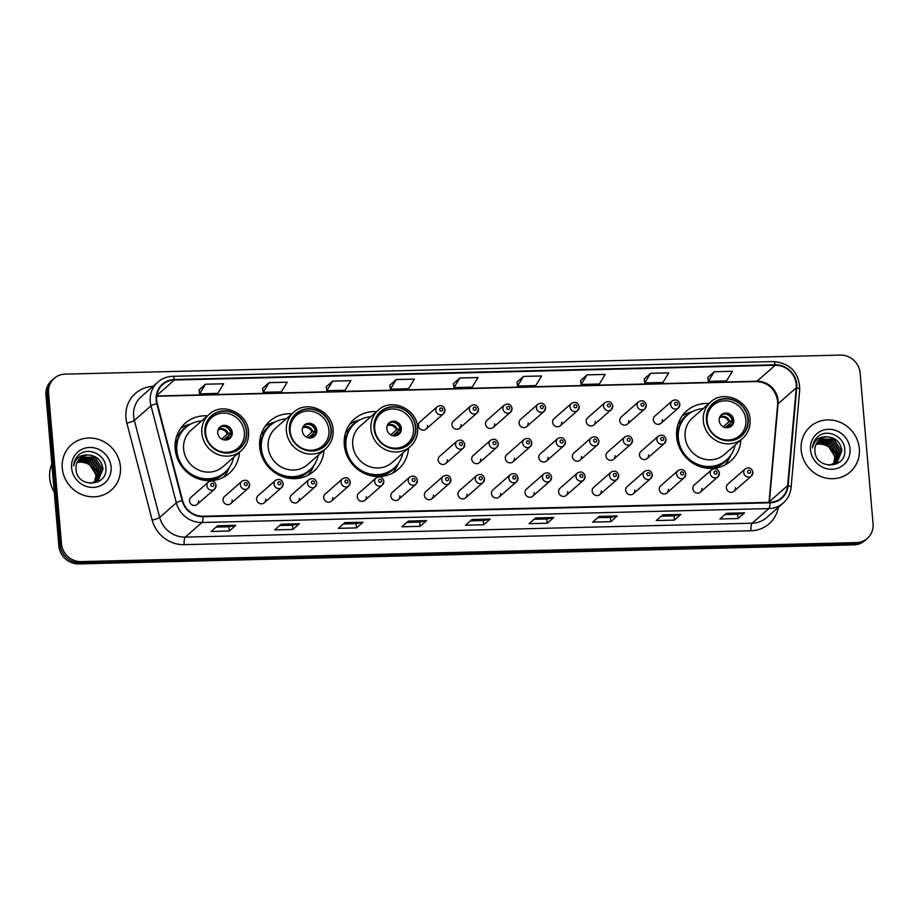 <?xml version="1.0" encoding="UTF-8"?>
<svg xmlns="http://www.w3.org/2000/svg" width="919" height="919" viewBox="0 0 919 919"><rect width="100%" height="100%" fill="white"/><g stroke="black" fill="none" stroke-linecap="round" stroke-linejoin="round"><path stroke-width="1.38" d="M708.951 403.533A33.348 31.326 48.7 0 0 686.757 410.873A33.348 31.326 48.7 0 0 676.648 436.732A33.348 31.326 48.7 0 0 697.211 465.496A33.348 31.326 48.7 0 0 730.743 461.016A33.348 31.326 48.7 0 0 740.909 439.96M376.572 411.689A33.348 31.326 48.7 0 0 354.366 419.03A33.348 31.326 48.7 0 0 344.269 444.888A33.348 31.326 48.7 0 0 364.82 473.641A33.348 31.326 48.7 0 0 398.364 469.172A33.348 31.326 48.7 0 0 408.53 448.116M292.012 413.768A33.348 31.326 48.7 0 0 269.818 421.109A33.348 31.326 48.7 0 0 259.721 446.967A33.348 31.326 48.7 0 0 280.272 475.72A33.348 31.326 48.7 0 0 313.816 471.24A33.348 31.326 48.7 0 0 323.97 450.195M207.464 415.847A33.348 31.326 48.7 0 0 185.27 423.177A33.348 31.326 48.7 0 0 175.173 449.035A33.348 31.326 48.7 0 0 195.724 477.8A33.348 31.326 48.7 0 0 229.268 473.319A33.348 31.326 48.7 0 0 239.422 452.263M249.543 484.692A4.721 4.434 -131.3 0 1 243.374 488.988A4.721 4.434 -131.3 0 1 241.892 481.257L224.5 496.513A4.721 4.434 48.7 0 0 225.982 504.244A4.721 4.434 48.7 0 0 232.151 499.959M283.098 483.865A4.721 4.434 -131.3 0 1 276.929 488.161A4.721 4.434 -131.3 0 1 275.447 480.43L258.055 495.697A4.721 4.434 48.7 0 0 259.526 503.428A4.721 4.434 48.7 0 0 265.706 499.132M316.653 483.049A4.721 4.434 -131.3 0 1 310.473 487.334A4.721 4.434 -131.3 0 1 309.002 479.615L291.61 494.87A4.721 4.434 48.7 0 0 293.081 502.601A4.721 4.434 48.7 0 0 299.261 498.305M350.208 482.222A4.721 4.434 -131.3 0 1 344.028 486.519A4.721 4.434 -131.3 0 1 342.546 478.788L325.154 494.043A4.721 4.434 48.7 0 0 326.636 501.774A4.721 4.434 48.7 0 0 332.816 497.489M383.763 481.395A4.721 4.434 -131.3 0 1 377.583 485.691A4.721 4.434 -131.3 0 1 376.101 477.96L358.709 493.227A4.721 4.434 48.7 0 0 360.191 500.958A4.721 4.434 48.7 0 0 366.371 496.662M417.318 480.58A4.721 4.434 -131.3 0 1 411.138 484.864A4.721 4.434 -131.3 0 1 409.656 477.145L392.264 492.4A4.721 4.434 48.7 0 0 393.746 500.131A4.721 4.434 48.7 0 0 399.914 495.835M450.861 479.752A4.721 4.434 -131.3 0 1 444.693 484.049A4.721 4.434 -131.3 0 1 443.211 476.318L425.819 491.573A4.721 4.434 48.7 0 0 427.301 499.304A4.721 4.434 48.7 0 0 433.469 495.019M484.416 478.925A4.721 4.434 -131.3 0 1 478.248 483.222A4.721 4.434 -131.3 0 1 476.766 475.491L459.374 490.757A4.721 4.434 48.7 0 0 460.856 498.489A4.721 4.434 48.7 0 0 467.024 494.192M517.971 478.11A4.721 4.434 -131.3 0 1 511.791 482.395A4.721 4.434 -131.3 0 1 510.321 474.675L492.929 489.93A4.721 4.434 48.7 0 0 494.399 497.661A4.721 4.434 48.7 0 0 500.579 493.365M551.526 477.283A4.721 4.434 -131.3 0 1 545.346 481.579A4.721 4.434 -131.3 0 1 543.876 473.848L526.472 489.103A4.721 4.434 48.7 0 0 527.954 496.834A4.721 4.434 48.7 0 0 534.134 492.55M585.081 476.456A4.721 4.434 -131.3 0 1 578.901 480.752A4.721 4.434 -131.3 0 1 577.419 473.021L560.027 488.288A4.721 4.434 48.7 0 0 561.509 496.019A4.721 4.434 48.7 0 0 567.689 491.722M618.636 475.64A4.721 4.434 -131.3 0 1 612.456 479.925A4.721 4.434 -131.3 0 1 610.974 472.205L593.582 487.461A4.721 4.434 48.7 0 0 595.064 495.192A4.721 4.434 48.7 0 0 601.244 490.895M652.18 474.813A4.721 4.434 -131.3 0 1 646.011 479.109A4.721 4.434 -131.3 0 1 644.529 471.378L627.137 486.633A4.721 4.434 48.7 0 0 628.619 494.365A4.721 4.434 48.7 0 0 634.788 490.08M685.735 473.986A4.721 4.434 -131.3 0 1 679.566 478.282A4.721 4.434 -131.3 0 1 678.084 470.551L660.692 485.818A4.721 4.434 48.7 0 0 662.174 493.549A4.721 4.434 48.7 0 0 668.343 489.253M719.29 473.17A4.721 4.434 -131.3 0 1 713.121 477.455A4.721 4.434 -131.3 0 1 711.639 469.735L694.247 484.991A4.721 4.434 48.7 0 0 695.717 492.722A4.721 4.434 48.7 0 0 701.898 488.426M752.845 472.343A4.721 4.434 -131.3 0 1 746.665 476.639A4.721 4.434 -131.3 0 1 745.194 468.908L727.802 484.164A4.721 4.434 48.7 0 0 729.272 491.895A4.721 4.434 48.7 0 0 735.453 487.61M215.988 485.519A4.721 4.434 -131.3 0 1 209.819 489.804A4.721 4.434 -131.3 0 1 208.337 482.084L190.945 497.34A4.721 4.434 48.7 0 0 192.427 505.071A4.721 4.434 48.7 0 0 198.596 500.775M464.658 444.543A4.721 4.434 -131.3 0 1 458.478 448.828A4.721 4.434 -131.3 0 1 457.007 441.097L439.615 456.364A4.721 4.434 48.7 0 0 441.086 464.095A4.721 4.434 48.7 0 0 447.266 459.799M498.213 443.716A4.721 4.434 -131.3 0 1 492.033 448.012A4.721 4.434 -131.3 0 1 490.562 440.281L473.159 455.537A4.721 4.434 48.7 0 0 474.641 463.268A4.721 4.434 48.7 0 0 480.821 458.972M531.768 442.889A4.721 4.434 -131.3 0 1 525.588 447.185A4.721 4.434 -131.3 0 1 524.106 439.454L506.714 454.721A4.721 4.434 48.7 0 0 508.196 462.441A4.721 4.434 48.7 0 0 514.376 458.156M565.323 442.073A4.721 4.434 -131.3 0 1 559.143 446.358A4.721 4.434 -131.3 0 1 557.661 438.627L540.269 453.894A4.721 4.434 48.7 0 0 541.75 461.625A4.721 4.434 48.7 0 0 547.931 457.329M598.866 441.246A4.721 4.434 -131.3 0 1 592.698 445.543A4.721 4.434 -131.3 0 1 591.216 437.812L573.824 453.067A4.721 4.434 48.7 0 0 575.305 460.798A4.721 4.434 48.7 0 0 581.474 456.502M632.421 440.419A4.721 4.434 -131.3 0 1 626.253 444.716A4.721 4.434 -131.3 0 1 624.771 436.984L607.379 452.251A4.721 4.434 48.7 0 0 608.86 459.971A4.721 4.434 48.7 0 0 615.029 455.686M665.976 439.604A4.721 4.434 -131.3 0 1 659.808 443.888A4.721 4.434 -131.3 0 1 658.326 436.157L640.934 451.424A4.721 4.434 48.7 0 0 642.404 459.155A4.721 4.434 48.7 0 0 648.584 454.859M444.899 410.15A4.721 4.434 -131.3 0 1 438.719 414.435A4.721 4.434 -131.3 0 1 437.249 406.715L419.845 421.97A4.721 4.434 48.7 0 0 421.327 429.701A4.721 4.434 48.7 0 0 427.507 425.405M478.454 409.323A4.721 4.434 -131.3 0 1 472.274 413.619A4.721 4.434 -131.3 0 1 470.792 405.888L453.4 421.155A4.721 4.434 48.7 0 0 454.882 428.874A4.721 4.434 48.7 0 0 461.062 424.589M512.009 408.495A4.721 4.434 -131.3 0 1 505.829 412.792A4.721 4.434 -131.3 0 1 504.347 405.061L486.955 420.328A4.721 4.434 48.7 0 0 488.437 428.059A4.721 4.434 48.7 0 0 494.617 423.762M545.553 407.68A4.721 4.434 -131.3 0 1 539.384 411.965A4.721 4.434 -131.3 0 1 537.902 404.245L520.51 419.501A4.721 4.434 48.7 0 0 521.992 427.232A4.721 4.434 48.7 0 0 528.161 422.935M579.108 406.853A4.721 4.434 -131.3 0 1 572.939 411.149A4.721 4.434 -131.3 0 1 571.457 403.418L554.065 418.685A4.721 4.434 48.7 0 0 555.547 426.405A4.721 4.434 48.7 0 0 561.716 422.12M612.663 406.026A4.721 4.434 -131.3 0 1 606.494 410.322A4.721 4.434 -131.3 0 1 605.012 402.591L587.62 417.858A4.721 4.434 48.7 0 0 589.09 425.589A4.721 4.434 48.7 0 0 595.271 421.293M646.218 405.21A4.721 4.434 -131.3 0 1 640.038 409.495A4.721 4.434 -131.3 0 1 638.567 401.775L621.175 417.031A4.721 4.434 48.7 0 0 622.645 424.762A4.721 4.434 48.7 0 0 628.826 420.465M679.773 404.383A4.721 4.434 -131.3 0 1 673.593 408.679A4.721 4.434 -131.3 0 1 672.111 400.948L654.719 416.215A4.721 4.434 48.7 0 0 656.2 423.935A4.721 4.434 48.7 0 0 662.381 419.65M54.267 378.318L51.671 380.592A18.874 17.725 48.7 0 0 45.95 395.227L58.873 545.966A18.874 17.725 48.7 0 0 78.62 563.898L853.854 544.875A18.874 17.725 48.7 0 0 864.733 540.682L866.031 539.545A18.874 17.725 48.7 0 1 855.152 543.738A18.874 17.725 48.7 0 0 866.031 539.545L867.329 538.408A18.874 17.725 48.7 0 0 873.05 523.773L860.127 373.034A18.874 17.725 48.7 0 0 840.38 355.102L65.146 374.125A18.874 17.725 48.7 0 0 54.267 378.318A18.874 17.725 48.7 0 0 48.546 392.953L61.47 543.68A18.874 17.725 48.7 0 0 81.217 561.612L856.451 542.601A18.874 17.725 48.7 0 0 867.329 538.408M61.47 543.68L60.172 544.818A18.874 17.725 48.7 0 0 79.919 562.761L855.152 543.738L79.919 562.761A18.874 17.725 48.7 0 1 60.172 544.818L47.248 394.09L60.172 544.818L58.873 545.966M52.969 379.455A18.874 17.725 48.7 0 0 47.248 394.09A18.874 17.725 48.7 0 1 52.969 379.455M62.285 468.139A30.201 28.363 48.7 0 0 80.895 494.181A30.201 28.363 48.7 0 0 111.268 490.126A30.201 28.363 48.7 0 0 120.423 466.714A30.201 28.363 48.7 0 0 101.802 440.661A30.201 28.363 48.7 0 0 71.429 444.716A30.201 28.363 48.7 0 0 62.285 468.139A30.201 28.363 48.7 0 0 80.895 494.181A30.201 28.363 48.7 0 0 111.268 490.126A30.201 28.363 48.7 0 0 120.423 466.714A30.201 28.363 48.7 0 0 101.802 440.661A30.201 28.363 48.7 0 0 71.429 444.716A30.201 28.363 48.7 0 0 62.285 468.139M801.173 450.011A30.201 28.363 48.7 0 0 819.794 476.053A30.201 28.363 48.7 0 0 850.167 471.998A30.201 28.363 48.7 0 0 859.322 448.575A30.201 28.363 48.7 0 0 840.701 422.533A30.201 28.363 48.7 0 0 810.328 426.588A30.201 28.363 48.7 0 0 801.173 450.011A30.201 28.363 48.7 0 0 819.794 476.053A30.201 28.363 48.7 0 0 850.167 471.998A30.201 28.363 48.7 0 0 859.322 448.575A30.201 28.363 48.7 0 0 840.701 422.533A30.201 28.363 48.7 0 0 810.328 426.588A30.201 28.363 48.7 0 0 801.173 450.011M156.667 400.087A20.138 18.908 -131.3 0 1 162.766 384.475A20.138 18.908 -131.3 0 1 174.369 380.007L775.176 365.268A20.138 18.908 -131.3 0 1 796.245 387.807L787.606 485.657A20.138 18.908 -131.3 0 1 781.518 497.857A20.138 18.908 -131.3 0 1 769.915 502.325L203.065 516.225A20.138 18.908 -131.3 0 1 182.594 500.499L157.252 403.487A20.138 18.908 -131.3 0 1 156.667 400.087M156.184 400.098A20.643 19.379 48.7 0 0 156.781 403.59L182.123 500.591A20.643 19.379 48.7 0 0 203.11 516.719L769.961 502.808A20.643 19.379 48.7 0 0 788.1 485.726L796.727 387.887A20.643 19.379 48.7 0 0 775.142 364.774L174.323 379.524A20.643 19.379 48.7 0 0 156.184 400.098M714.224 371.736L708.342 381.374L726.515 380.925L732.397 371.299L714.224 371.736L707.802 377.445M650.641 373.298L644.747 382.924L662.921 382.488L668.802 372.85L650.641 373.298L644.208 379.007M587.046 374.86L581.153 384.487L599.326 384.039L605.207 374.412L587.046 374.86L580.613 380.569M523.451 376.422L517.558 386.049L535.731 385.601L541.613 375.974L523.451 376.422L517.018 382.12M205.477 384.222L199.595 393.849L217.757 393.401L223.65 383.774L205.477 384.222L199.044 389.932M269.072 382.66L263.19 392.287L281.352 391.85L287.245 382.212L269.072 382.66L262.639 388.369M332.667 381.098L326.785 390.736L344.947 390.288L350.84 380.661L332.667 381.098L326.234 386.807M396.261 379.547L390.368 389.174L408.541 388.726L414.435 379.099L396.261 379.547L389.828 385.245M459.856 377.985L453.963 387.611L472.136 387.163L478.029 377.537L459.856 377.985L453.423 383.683M617.35 515.961L610.848 521.659L592.675 522.107L599.177 516.398L617.35 515.961A5.032 1.367 -91.4 0 1 617.109 516.076L599.039 516.524M680.945 514.399L674.443 520.097L656.269 520.545L662.771 514.835L680.945 514.399A5.032 1.367 -91.4 0 1 680.703 514.514L662.633 514.962M744.528 512.836L738.026 518.546L719.864 518.982L726.366 513.284L744.528 512.836A5.032 1.367 -91.4 0 1 744.298 512.963L726.228 513.399M426.565 520.636L420.063 526.346L401.89 526.782L408.392 521.084L426.565 520.636A5.032 1.367 -91.4 0 1 426.336 520.763L408.254 521.199M362.971 522.199L356.469 527.897L338.295 528.345L344.797 522.647L362.971 522.199A5.032 1.367 -91.4 0 1 362.741 522.325L344.659 522.762M299.376 523.761L292.874 529.459L274.701 529.907L281.203 524.198L299.376 523.761A5.032 1.367 -91.4 0 1 299.146 523.876L281.065 524.324M235.781 525.312L229.279 531.021L211.117 531.469L217.619 525.76L235.781 525.312A5.032 1.367 -91.4 0 1 235.551 525.438L217.47 525.886M553.755 517.512L547.253 523.221L529.08 523.669L535.582 517.96L553.755 517.512A5.032 1.367 -91.4 0 1 553.525 517.638L535.444 518.086M490.16 519.074L483.658 524.783L465.485 525.231L471.987 519.522L490.16 519.074A5.032 1.367 -91.4 0 1 489.93 519.201L471.849 519.649M483.658 524.783L483.291 520.533M470.482 520.843L483.325 520.533L489.93 519.201M547.253 523.221L546.885 518.971M534.077 519.281L546.92 518.971L553.525 517.638M229.279 531.021L228.911 526.771M216.103 527.081L228.957 526.771L235.551 525.438M292.874 529.459L292.506 525.208L299.146 523.876M356.469 527.897L356.101 523.646L362.741 522.325M420.063 526.346L419.696 522.095M406.887 522.406L419.73 522.084L426.336 520.763M738.026 518.546L737.67 514.284M724.861 514.606L737.704 514.284L744.298 512.963M674.443 520.097L674.075 515.846L680.703 514.514M610.848 521.659L610.48 517.408L617.109 516.076M453.963 387.611L453.412 383.625M390.368 389.174L389.828 385.187M326.785 390.736L326.234 386.75M263.19 392.287L262.639 388.312M199.595 393.849L199.044 389.874M517.558 386.049L517.006 382.074M581.153 384.487L580.601 380.512M644.747 382.924L644.196 378.95M708.342 381.374L707.791 377.387M356.135 523.646L343.292 523.968M292.541 525.208L279.698 525.53M610.515 517.408L597.672 517.719M674.109 515.846L661.266 516.168M51.855 464.038A31.464 29.546 48.7 0 0 49.695 478.156A31.464 29.546 48.7 0 0 54.255 492.102M77.633 461.533L88.902 462.51L96.506 474.572L94.737 482.406M77.495 461.786L88.5 462.866L96.104 474.928L94.473 482.521M78.23 460.557L90.533 461.085L98.138 473.147L95.76 481.935M78.069 460.787L90.119 461.441L97.724 473.503L95.507 482.061M78.896 459.661L92.153 459.661L99.757 471.723L96.725 481.395M78.724 459.868L91.751 460.017L99.355 472.079L96.484 481.545M79.631 458.834L93.784 458.236L101.389 470.298L97.621 480.786M97.437 480.982L96.84 481.533M79.448 459.029L93.37 458.592L100.975 470.654L97.403 480.947M97.219 481.142L96.438 481.889M88.534 454.997A14.222 13.36 48.7 0 0 80.344 458.156A14.222 13.36 48.7 0 0 76.036 469.184C76.599 488.414 107.925 487.059 105.857 468.012C105.903 454.629 88.281 446.358 79.034 454.779C75.726 457.742 73.911 461.51 73.6 466.059C75.45 458.099 80.435 454.411 88.534 454.997C96.794 455.732 101.607 460.362 103.008 468.874L98.471 480.109L90.28 483.405M80.229 458.259L81.584 457.26L95.002 457.157L102.606 469.23L98.057 480.465M71.602 467.909A20.517 19.265 48.7 0 0 93.06 487.403A20.517 19.265 48.7 0 0 111.096 466.944A20.517 19.265 48.7 0 0 89.637 447.45A20.517 19.265 48.7 0 0 71.602 467.909M77.104 462.59L80.412 462.131A14.222 13.36 48.7 0 0 77.081 462.636M80.412 462.131C89.005 462.544 94.197 467.116 95.99 475.847M75.45 459.293L77.07 458.811M80.481 458.374L81.711 458.397M82.48 458.455L87.925 459.948M97.919 471.424L98.701 477.386M98.643 478.236L98.471 479.638M98.425 479.879L97.931 481.889M75.519 459.167L77.23 458.638M80.815 458.19L82.262 458.236M83.181 458.328L90.43 461.028M97.127 468.701L98.919 476.662M98.884 477.673L98.701 479.316M98.655 479.592L98.103 481.809M176.046 446.002A23.595 22.159 48.7 0 0 175.092 447.99M201.709 420.902A29.764 27.949 48.7 0 0 185.845 427.45L185.029 428.162A29.764 27.949 48.7 0 0 176.023 451.24A29.764 27.949 48.7 0 0 179.527 463.004M185.845 427.45A29.764 27.949 48.7 0 0 176.827 450.528A29.764 27.949 48.7 0 0 195.173 476.191A29.764 27.949 48.7 0 0 225.109 472.194A29.764 27.949 48.7 0 0 233.667 457.317M209.164 414.354L190.968 430.322A24.227 22.757 48.7 0 0 183.628 449.104A24.227 22.757 48.7 0 0 198.561 470A24.227 22.757 48.7 0 0 222.926 466.749L241.123 450.769A24.227 22.757 -131.3 0 1 216.758 454.02A24.227 22.757 -131.3 0 1 201.835 433.136A24.227 22.757 -131.3 0 1 209.164 414.354C222.191 401.546 247.877 412.838 248.555 431.838C249.026 439.477 246.556 445.784 241.123 450.769A24.227 22.757 -131.3 0 0 248.463 431.987M205.201 432.493A21.401 20.092 48.7 0 0 218.389 450.942A21.401 20.092 48.7 0 0 239.905 448.07A21.401 20.092 48.7 0 0 246.395 431.482A21.401 20.092 48.7 0 0 233.208 413.033A21.401 20.092 48.7 0 0 211.692 415.905A21.401 20.092 48.7 0 0 205.201 432.493M189.038 473.836A29.764 27.949 48.7 0 0 224.293 472.906L225.109 472.194M205.603 433.182A20.138 18.908 -131.3 0 1 211.703 417.571A20.138 18.908 -131.3 0 1 231.956 414.86A20.138 18.908 -131.3 0 1 244.362 432.229A20.138 18.908 -131.3 0 1 238.262 447.84A20.138 18.908 -131.3 0 1 218.021 450.54A20.138 18.908 -131.3 0 1 205.603 433.182M217.723 432.883A7.547 7.088 48.7 0 0 229.968 438.374A7.547 7.088 48.7 0 0 227.602 426.014A7.547 7.088 48.7 0 0 217.723 432.883M229.371 438.845A7.547 7.088 48.7 0 0 219.469 427.565M229.245 467.599L228.291 469.758A32.728 30.729 -131.3 0 1 223.42 477.317M175.403 441.465L177.206 440.224M176.632 436.272L178.412 435.307A30.178 28.34 48.7 0 1 188.9 425.141M180.549 428.461A32.728 30.729 -131.3 0 1 188.682 424.612L190.945 423.946M231.106 433.469L223.811 439.879M224.431 426.416A8.811 8.271 -131.3 0 1 230.83 432.654L230.991 432.654M221.72 439.064L227.338 434.136L230.83 432.654M231.151 436.33L225.098 440.052M260.594 443.923A23.595 22.159 48.7 0 0 259.64 445.91M286.257 418.823A29.764 27.949 48.7 0 0 270.393 425.371L269.589 426.083A29.764 27.949 48.7 0 0 260.571 449.161A29.764 27.949 48.7 0 0 264.075 460.936M270.393 425.371A29.764 27.949 48.7 0 0 261.387 448.449A29.764 27.949 48.7 0 0 279.732 474.112A29.764 27.949 48.7 0 0 309.657 470.114A29.764 27.949 48.7 0 0 318.215 455.25M293.712 412.275L275.516 428.254A24.227 22.757 48.7 0 0 268.176 447.036A24.227 22.757 48.7 0 0 283.109 467.92A24.227 22.757 48.7 0 0 307.474 464.669L325.682 448.702A24.227 22.757 -131.3 0 1 301.317 451.953A24.227 22.757 -131.3 0 1 286.383 431.057A24.227 22.757 -131.3 0 1 293.712 412.275C306.739 399.478 332.425 410.77 333.103 429.759C333.586 437.398 331.104 443.716 325.682 448.702A24.227 22.757 -131.3 0 0 333.011 429.92M289.761 430.425A21.401 20.092 48.7 0 0 302.948 448.874A21.401 20.092 48.7 0 0 324.464 446.002A21.401 20.092 48.7 0 0 330.943 429.414A21.401 20.092 48.7 0 0 317.756 410.965A21.401 20.092 48.7 0 0 296.24 413.837A21.401 20.092 48.7 0 0 289.761 430.425M273.586 471.757A29.764 27.949 48.7 0 0 308.853 470.827L309.657 470.114M290.151 431.103A20.138 18.908 -131.3 0 1 296.251 415.491A20.138 18.908 -131.3 0 1 316.504 412.792A20.138 18.908 -131.3 0 1 328.922 430.149A20.138 18.908 -131.3 0 1 322.822 445.761A20.138 18.908 -131.3 0 1 302.569 448.472A20.138 18.908 -131.3 0 1 290.151 431.103M302.271 430.804A7.547 7.088 48.7 0 0 314.516 436.307A7.547 7.088 48.7 0 0 312.15 423.935A7.547 7.088 48.7 0 0 302.271 430.804M313.919 436.766A7.547 7.088 48.7 0 0 304.017 425.486M313.793 465.519L312.839 467.679A32.728 30.729 -131.3 0 1 307.968 475.238M259.951 439.397L261.754 438.145M261.191 434.193L262.96 433.24A30.178 28.34 48.7 0 1 273.448 423.062M265.097 426.382A32.728 30.729 -131.3 0 1 273.23 422.545L275.493 421.867M315.665 431.402L308.359 437.8M308.979 424.348A8.811 8.271 -131.3 0 1 315.389 430.586L315.539 430.586M306.268 436.984L311.886 432.056L315.389 430.586M315.699 434.262L312.196 435.732L309.646 437.972M345.142 441.855A23.595 22.159 48.7 0 0 344.188 443.843M370.805 416.755A29.764 27.949 48.7 0 0 354.941 423.303L354.137 424.015A29.764 27.949 48.7 0 0 345.119 447.082A29.764 27.949 48.7 0 0 348.623 458.857M354.941 423.303A29.764 27.949 48.7 0 0 345.935 446.37A29.764 27.949 48.7 0 0 364.28 472.033A29.764 27.949 48.7 0 0 394.205 468.047A29.764 27.949 48.7 0 0 402.763 453.17M378.272 410.196L360.064 426.175A24.227 22.757 48.7 0 0 352.724 444.957A24.227 22.757 48.7 0 0 367.657 465.853A24.227 22.757 48.7 0 0 392.022 462.602L410.23 446.623A24.227 22.757 -131.3 0 1 385.865 449.873A24.227 22.757 -131.3 0 1 370.931 428.989A24.227 22.757 -131.3 0 1 378.272 410.196C391.287 397.399 416.973 408.691 417.651 427.68C418.134 435.33 415.652 441.637 410.23 446.623A24.227 22.757 -131.3 0 0 417.559 427.84M374.309 428.346A21.401 20.092 48.7 0 0 387.496 446.795A21.401 20.092 48.7 0 0 409.012 443.923A21.401 20.092 48.7 0 0 415.491 427.335A21.401 20.092 48.7 0 0 402.304 408.886A21.401 20.092 48.7 0 0 380.788 411.758A21.401 20.092 48.7 0 0 374.309 428.346M358.134 469.689A29.764 27.949 48.7 0 0 393.401 468.759L394.205 468.047M374.699 429.035A20.138 18.908 -131.3 0 1 380.799 413.424A20.138 18.908 -131.3 0 1 401.052 410.713A20.138 18.908 -131.3 0 1 413.47 428.082A20.138 18.908 -131.3 0 1 407.37 443.693A20.138 18.908 -131.3 0 1 387.117 446.393A20.138 18.908 -131.3 0 1 374.699 429.035M386.819 428.736A7.547 7.088 48.7 0 0 399.064 434.227A7.547 7.088 48.7 0 0 396.698 421.867A7.547 7.088 48.7 0 0 386.819 428.736M398.467 434.698A7.547 7.088 48.7 0 0 388.565 423.406M398.341 463.452L397.387 465.6A32.728 30.729 -131.3 0 1 392.516 473.17M344.499 437.318L346.302 436.065M345.739 432.125L347.52 431.16A30.178 28.34 48.7 0 1 357.996 420.994M349.645 424.302A32.728 30.729 -131.3 0 1 357.778 420.465L360.041 419.799M400.213 429.322L392.907 435.721M393.527 422.269A8.811 8.271 -131.3 0 1 399.937 428.507L400.087 428.507M390.816 434.917L396.434 429.977L399.937 428.507M400.247 432.183L396.755 433.653L394.194 435.905M677.521 433.699A23.595 22.159 48.7 0 0 676.579 435.686M703.184 408.599A29.764 27.949 48.7 0 0 687.332 415.147L686.516 415.859A29.764 27.949 48.7 0 0 677.498 438.926A29.764 27.949 48.7 0 0 681.013 450.701M687.332 415.147A29.764 27.949 48.7 0 0 678.314 438.214A29.764 27.949 48.7 0 0 696.659 463.888A29.764 27.949 48.7 0 0 726.596 459.891A29.764 27.949 48.7 0 0 735.143 445.014M710.651 402.051L692.444 418.019A24.227 22.757 48.7 0 0 685.103 436.801A24.227 22.757 48.7 0 0 700.037 457.696A24.227 22.757 48.7 0 0 724.402 454.445L742.609 438.466A24.227 22.757 -131.3 0 1 718.244 441.717A24.227 22.757 -131.3 0 1 703.311 420.833A24.227 22.757 -131.3 0 1 710.651 402.051C723.678 389.242 749.353 400.535 750.03 419.523C750.513 427.174 748.043 433.481 742.609 438.466A24.227 22.757 -131.3 0 0 749.95 419.684M706.688 420.19A21.401 20.092 48.7 0 0 719.876 438.639A21.401 20.092 48.7 0 0 741.392 435.767A21.401 20.092 48.7 0 0 747.871 419.179A21.401 20.092 48.7 0 0 734.683 400.73A21.401 20.092 48.7 0 0 713.167 403.602A21.401 20.092 48.7 0 0 706.688 420.19M690.514 461.533A29.764 27.949 48.7 0 0 725.78 460.603L726.596 459.891M707.09 420.879A20.138 18.908 -131.3 0 1 713.19 405.268A20.138 18.908 -131.3 0 1 733.442 402.556A20.138 18.908 -131.3 0 1 745.849 419.926A20.138 18.908 -131.3 0 1 739.749 435.537A20.138 18.908 -131.3 0 1 719.497 438.237A20.138 18.908 -131.3 0 1 707.09 420.879M719.198 420.58A7.547 7.088 48.7 0 0 731.444 426.071A7.547 7.088 48.7 0 0 729.077 413.711A7.547 7.088 48.7 0 0 719.198 420.58M730.846 426.542A7.547 7.088 48.7 0 0 720.944 415.25M730.731 455.296L729.766 457.444A32.728 30.729 -131.3 0 1 724.907 465.014M676.878 429.162L678.693 427.909M678.119 423.969L679.899 423.004A30.178 28.34 48.7 0 1 690.376 412.838M682.024 416.158A32.728 30.729 -131.3 0 1 690.158 412.309L692.421 411.643M732.592 421.166L725.298 427.576M725.918 414.113A8.811 8.271 -131.3 0 1 732.317 420.351L732.477 420.351M723.196 426.761L728.813 421.832L732.317 420.351M732.627 424.027L726.573 427.749M816.531 443.406L827.801 444.382L835.405 456.444L833.636 464.279M816.382 443.659L827.399 444.739L835.003 456.8L833.372 464.382M817.129 442.418L829.432 442.958L837.037 455.02L834.659 463.808M816.968 442.659L829.018 443.314L836.623 455.376L834.406 463.934M817.795 441.522L831.052 441.534L838.656 453.595L835.624 463.268M817.623 441.74L830.65 441.89L838.254 453.952L835.382 463.406M818.53 440.706L832.683 440.098L840.288 452.171L836.52 462.659M836.336 462.854L835.739 463.406M818.335 440.902L832.269 440.454L839.874 452.527L836.301 462.82M836.118 463.015L835.337 463.762M827.433 436.87A14.222 13.36 48.7 0 0 819.243 440.029A14.222 13.36 48.7 0 0 814.935 451.057C815.498 470.287 846.824 468.92 844.756 449.885C844.802 436.502 827.18 428.22 817.933 436.64C814.625 439.615 812.81 443.372 812.499 447.932C814.349 439.971 819.334 436.284 827.433 436.87C835.681 437.605 840.506 442.223 841.907 450.747L837.358 461.981L829.179 465.278M819.128 440.132L820.483 439.133L833.901 439.029L841.505 451.103L836.956 462.337M810.501 449.782A20.517 19.265 48.7 0 0 831.959 469.276A20.517 19.265 48.7 0 0 849.995 448.805A20.517 19.265 48.7 0 0 828.536 429.311A20.517 19.265 48.7 0 0 810.501 449.782M816.003 444.463L819.311 444.003A14.222 13.36 48.7 0 0 815.98 444.509M819.311 444.003C827.904 444.405 833.096 448.977 834.889 457.719M814.349 441.166L815.969 440.683M819.38 440.235L820.61 440.258M821.379 440.327L826.813 441.809M836.818 453.297L837.6 459.259M837.542 460.109L837.37 461.51M837.266 462.062L836.83 463.762M814.418 441.04L816.129 440.511M819.714 440.063L821.161 440.109M822.08 440.201L829.329 442.901M836.026 450.574L837.818 458.524M837.783 459.534L837.6 461.177M837.473 461.889L837.002 463.67M78.62 563.898L81.217 561.612M45.95 395.227L48.546 392.953M853.854 544.875L856.451 542.601M796.245 387.807L778.037 403.786A20.138 18.908 48.7 0 0 778.037 400.374A20.138 18.908 48.7 0 0 756.969 381.247L156.747 395.974M769.329 502.337A20.138 18.908 48.7 0 0 769.41 501.625L778.037 403.786A11.327 2.895 -175 0 0 777.646 404.44L777.646 401.075C775.303 388.944 768.181 382.43 756.303 381.534A11.327 3.067 -91.4 0 0 756.969 381.247L775.176 365.268M174.369 380.007L156.827 395.4M778.324 507.345A31.464 29.546 -131.3 0 1 751.03 530.757L184.179 544.657A6.295 1.7 -91.4 0 1 185.282 537.11L201.927 522.497A25.169 23.641 -131.3 0 1 176.333 502.831L151.003 405.83A25.169 23.641 -131.3 0 1 150.268 401.58A25.169 23.641 -131.3 0 1 157.884 382.063L141.239 396.675A25.169 23.641 48.7 0 0 133.623 416.181A25.169 23.641 48.7 0 0 134.346 420.431L159.688 517.443A25.169 23.641 48.7 0 0 185.282 537.11L752.133 523.198A25.169 23.641 48.7 0 0 766.63 517.615L783.275 503.003A25.169 23.641 -131.3 0 1 768.778 508.598L201.927 522.497A6.295 1.7 -91.4 0 0 203.11 516.719M156.781 403.59A6.295 1.022 -14.6 0 0 151.003 405.83L134.346 420.431A6.295 1.022 165.4 0 1 126.856 423.073A31.464 29.546 -131.3 0 1 152.945 386.405M769.961 502.808A6.295 1.7 88.6 0 1 768.778 508.598L752.133 523.198A6.295 1.7 -91.4 0 0 751.03 530.757M788.1 485.726A6.295 1.608 5 0 1 791.11 487.392L799.737 389.553C799.128 372.586 790.409 363.258 773.568 361.569L172.761 376.308A6.295 1.7 88.6 0 1 174.323 379.524M184.179 544.657A31.464 29.546 -131.3 0 1 152.186 520.074A6.295 1.022 165.4 0 0 159.688 517.443L176.333 502.831A6.295 1.022 -14.6 0 1 182.123 500.591M796.727 387.887A6.295 1.608 5 0 1 799.737 389.553M775.142 364.774A6.295 1.7 -91.4 0 0 773.568 361.569M152.186 520.074L126.856 423.073M787.606 485.657L769.41 501.625A11.327 2.895 -175 0 0 769.019 502.279L777.646 404.44M246.694 431.482A21.711 20.39 48.7 0 0 223.983 410.85A21.711 20.39 48.7 0 0 204.903 432.504A21.711 20.39 48.7 0 0 227.613 453.124A21.711 20.39 48.7 0 0 246.694 431.482M206.718 480.637A30.178 28.34 48.7 0 0 227.797 469.471M218.4 429.127A7.306 6.858 -131.3 0 1 228.268 433.63M218.067 429.931A6.927 6.502 -131.3 0 1 227.338 434.136M228.59 437.306A7.306 6.858 -131.3 0 1 227.671 439.696M227.648 437.812A6.927 6.502 -131.3 0 1 226.832 439.925M331.242 429.403A21.711 20.39 48.7 0 0 308.531 408.771A21.711 20.39 48.7 0 0 289.451 430.425A21.711 20.39 48.7 0 0 312.161 451.057A21.711 20.39 48.7 0 0 331.242 429.403M291.266 478.558A30.178 28.34 48.7 0 0 312.345 467.392M302.948 427.059A7.306 6.858 -131.3 0 1 312.816 431.562M302.615 427.852A6.927 6.502 -131.3 0 1 311.886 432.056M313.138 435.238A7.306 6.858 -131.3 0 1 312.219 437.616M312.196 435.732A6.927 6.502 -131.3 0 1 311.38 437.846M415.79 427.324A21.711 20.39 48.7 0 0 393.079 406.703A21.711 20.39 48.7 0 0 373.999 428.357A21.711 20.39 48.7 0 0 396.709 448.977A21.711 20.39 48.7 0 0 415.79 427.324M375.814 476.479A30.178 28.34 48.7 0 0 396.893 465.324M387.496 424.98A7.306 6.858 -131.3 0 1 397.376 429.483M387.175 425.784A6.927 6.502 -131.3 0 1 396.434 429.977M397.686 433.159A7.306 6.858 -131.3 0 1 396.767 435.549M396.755 433.653A6.927 6.502 -131.3 0 1 395.94 435.767M748.181 419.179A21.711 20.39 48.7 0 0 725.47 398.547A21.711 20.39 48.7 0 0 706.389 420.201A21.711 20.39 48.7 0 0 729.089 440.821A21.711 20.39 48.7 0 0 748.181 419.179M708.204 468.334A30.178 28.34 48.7 0 0 729.272 457.168M719.887 416.824A7.306 6.858 -131.3 0 1 729.755 421.327M719.554 417.628A6.927 6.502 -131.3 0 1 728.813 421.832M730.065 425.003A7.306 6.858 -131.3 0 1 729.158 427.392M729.135 425.508A6.927 6.502 -131.3 0 1 728.319 427.611M439.65 409.587A1.574 1.482 48.7 0 0 441.304 411.08A1.574 1.482 48.7 0 0 442.682 409.506A1.574 1.482 48.7 0 0 441.04 408.013A1.574 1.482 48.7 0 0 439.65 409.587M473.205 408.76A1.574 1.482 48.7 0 0 474.859 410.253A1.574 1.482 48.7 0 0 476.237 408.679A1.574 1.482 48.7 0 0 474.595 407.186A1.574 1.482 48.7 0 0 473.205 408.76M506.76 407.933A1.574 1.482 48.7 0 0 508.402 409.426A1.574 1.482 48.7 0 0 509.792 407.864A1.574 1.482 48.7 0 0 508.15 406.37A1.574 1.482 48.7 0 0 506.76 407.933M540.315 407.117A1.574 1.482 48.7 0 0 541.957 408.61A1.574 1.482 48.7 0 0 543.347 407.037A1.574 1.482 48.7 0 0 541.693 405.543A1.574 1.482 48.7 0 0 540.315 407.117M573.87 406.29A1.574 1.482 48.7 0 0 575.512 407.783A1.574 1.482 48.7 0 0 576.891 406.209A1.574 1.482 48.7 0 0 575.248 404.716A1.574 1.482 48.7 0 0 573.87 406.29M607.425 405.463A1.574 1.482 48.7 0 0 609.067 406.956A1.574 1.482 48.7 0 0 610.446 405.394A1.574 1.482 48.7 0 0 608.803 403.901A1.574 1.482 48.7 0 0 607.425 405.463M640.98 404.647A1.574 1.482 48.7 0 0 642.622 406.141A1.574 1.482 48.7 0 0 644.001 404.567A1.574 1.482 48.7 0 0 642.358 403.073A1.574 1.482 48.7 0 0 640.98 404.647M674.523 403.82A1.574 1.482 48.7 0 0 676.177 405.313A1.574 1.482 48.7 0 0 677.556 403.74A1.574 1.482 48.7 0 0 675.913 402.246A1.574 1.482 48.7 0 0 674.523 403.82M462.441 443.9A1.574 1.482 48.7 0 0 460.798 442.407A1.574 1.482 48.7 0 0 459.42 443.969A1.574 1.482 48.7 0 0 461.062 445.474A1.574 1.482 48.7 0 0 462.441 443.9M495.996 443.073A1.574 1.482 48.7 0 0 494.353 441.579A1.574 1.482 48.7 0 0 492.963 443.153A1.574 1.482 48.7 0 0 494.617 444.647A1.574 1.482 48.7 0 0 495.996 443.073M529.551 442.257A1.574 1.482 48.7 0 0 527.908 440.764A1.574 1.482 48.7 0 0 526.518 442.326A1.574 1.482 48.7 0 0 528.172 443.82A1.574 1.482 48.7 0 0 529.551 442.257M563.106 441.43A1.574 1.482 48.7 0 0 561.463 439.937A1.574 1.482 48.7 0 0 560.073 441.499A1.574 1.482 48.7 0 0 561.716 443.004A1.574 1.482 48.7 0 0 563.106 441.43M596.661 440.603A1.574 1.482 48.7 0 0 595.007 439.11A1.574 1.482 48.7 0 0 593.628 440.683A1.574 1.482 48.7 0 0 595.271 442.177A1.574 1.482 48.7 0 0 596.661 440.603M630.204 439.787A1.574 1.482 48.7 0 0 628.562 438.294A1.574 1.482 48.7 0 0 627.183 439.856A1.574 1.482 48.7 0 0 628.826 441.35A1.574 1.482 48.7 0 0 630.204 439.787M663.759 438.96A1.574 1.482 48.7 0 0 662.117 437.467A1.574 1.482 48.7 0 0 660.738 439.029A1.574 1.482 48.7 0 0 662.381 440.534A1.574 1.482 48.7 0 0 663.759 438.96M213.782 484.876A1.574 1.482 48.7 0 0 212.128 483.383A1.574 1.482 48.7 0 0 210.75 484.956A1.574 1.482 48.7 0 0 212.392 486.45A1.574 1.482 48.7 0 0 213.782 484.876M247.326 484.049A1.574 1.482 48.7 0 0 245.683 482.555A1.574 1.482 48.7 0 0 244.305 484.129A1.574 1.482 48.7 0 0 245.947 485.623A1.574 1.482 48.7 0 0 247.326 484.049M280.881 483.233A1.574 1.482 48.7 0 0 279.238 481.74A1.574 1.482 48.7 0 0 277.86 483.302A1.574 1.482 48.7 0 0 279.502 484.795A1.574 1.482 48.7 0 0 280.881 483.233M314.436 482.406A1.574 1.482 48.7 0 0 312.793 480.913A1.574 1.482 48.7 0 0 311.415 482.486A1.574 1.482 48.7 0 0 313.057 483.98A1.574 1.482 48.7 0 0 314.436 482.406M347.991 481.579A1.574 1.482 48.7 0 0 346.348 480.086A1.574 1.482 48.7 0 0 344.958 481.659A1.574 1.482 48.7 0 0 346.612 483.153A1.574 1.482 48.7 0 0 347.991 481.579M381.546 480.763A1.574 1.482 48.7 0 0 379.903 479.27A1.574 1.482 48.7 0 0 378.513 480.832A1.574 1.482 48.7 0 0 380.156 482.326A1.574 1.482 48.7 0 0 381.546 480.763M415.101 479.936A1.574 1.482 48.7 0 0 413.447 478.443A1.574 1.482 48.7 0 0 412.068 480.017A1.574 1.482 48.7 0 0 413.711 481.51A1.574 1.482 48.7 0 0 415.101 479.936M448.656 479.109A1.574 1.482 48.7 0 0 447.002 477.616A1.574 1.482 48.7 0 0 445.623 479.19A1.574 1.482 48.7 0 0 447.266 480.683A1.574 1.482 48.7 0 0 448.656 479.109M482.199 478.294A1.574 1.482 48.7 0 0 480.557 476.8A1.574 1.482 48.7 0 0 479.178 478.362A1.574 1.482 48.7 0 0 480.821 479.856A1.574 1.482 48.7 0 0 482.199 478.294M515.754 477.466A1.574 1.482 48.7 0 0 514.112 475.973A1.574 1.482 48.7 0 0 512.733 477.547A1.574 1.482 48.7 0 0 514.376 479.04A1.574 1.482 48.7 0 0 515.754 477.466M549.309 476.639A1.574 1.482 48.7 0 0 547.667 475.146A1.574 1.482 48.7 0 0 546.277 476.72A1.574 1.482 48.7 0 0 547.931 478.213A1.574 1.482 48.7 0 0 549.309 476.639M582.864 475.824A1.574 1.482 48.7 0 0 581.222 474.33A1.574 1.482 48.7 0 0 579.832 475.893A1.574 1.482 48.7 0 0 581.486 477.386A1.574 1.482 48.7 0 0 582.864 475.824M616.419 474.997A1.574 1.482 48.7 0 0 614.777 473.503A1.574 1.482 48.7 0 0 613.387 475.077A1.574 1.482 48.7 0 0 615.029 476.57A1.574 1.482 48.7 0 0 616.419 474.997M649.974 474.17A1.574 1.482 48.7 0 0 648.32 472.676A1.574 1.482 48.7 0 0 646.942 474.25A1.574 1.482 48.7 0 0 648.584 475.743A1.574 1.482 48.7 0 0 649.974 474.17M683.518 473.354A1.574 1.482 48.7 0 0 681.875 471.861A1.574 1.482 48.7 0 0 680.497 473.423A1.574 1.482 48.7 0 0 682.139 474.916A1.574 1.482 48.7 0 0 683.518 473.354M717.073 472.527A1.574 1.482 48.7 0 0 715.43 471.033A1.574 1.482 48.7 0 0 714.052 472.607A1.574 1.482 48.7 0 0 715.694 474.101A1.574 1.482 48.7 0 0 717.073 472.527M750.628 471.7A1.574 1.482 48.7 0 0 748.985 470.206A1.574 1.482 48.7 0 0 747.606 471.78A1.574 1.482 48.7 0 0 749.249 473.274A1.574 1.482 48.7 0 0 750.628 471.7M783.275 503.003C787.87 498.868 790.478 493.664 791.11 487.392M172.761 376.308C167.086 376.503 162.123 378.421 157.884 382.063M756.303 381.534L156.712 396.25M211.703 417.571L207.418 421.327M238.262 447.84L233.977 451.608M296.251 415.491L291.966 419.259M322.822 445.761L318.525 449.529M380.799 413.424L376.514 417.18M407.37 443.693L403.073 447.461M713.19 405.268L708.894 409.024M739.749 435.537L735.453 439.305M426.071 429.07L443.463 413.803L445.003 409.954C443.705 405.75 441.109 404.67 437.249 406.715M459.626 428.243L477.018 412.987L478.558 409.127C477.26 404.923 474.663 403.843 470.792 405.888M493.181 427.427L510.573 412.16L512.113 408.312C510.803 404.107 508.218 403.027 504.347 405.061M526.736 426.6L544.128 411.333L545.668 407.485C544.358 403.28 541.773 402.2 537.902 404.245M560.291 425.773L577.683 410.517L579.223 406.657C577.913 402.453 575.328 401.373 571.457 403.418M593.846 424.957L611.238 409.69L612.766 405.842C611.468 401.637 608.883 400.558 605.012 402.591M627.39 424.13L644.793 408.863L646.321 405.015C645.023 400.81 642.438 399.731 638.567 401.775M660.945 423.303L678.337 408.047L679.876 404.188C678.578 399.983 675.982 398.903 672.111 400.948M457.007 441.097C460.878 439.064 463.463 440.144 464.761 444.348L463.233 448.196L445.841 463.463M490.562 440.281C494.422 438.237 497.018 439.316 498.316 443.521L496.788 447.369L479.385 462.636M524.106 439.454C527.977 437.41 530.573 438.489 531.871 442.694L530.332 446.554L512.94 461.809M557.661 438.627C561.532 436.594 564.117 437.674 565.426 441.878L563.887 445.726L546.495 460.993M591.216 437.812C595.087 435.767 597.672 436.847 598.981 441.051L597.442 444.899L580.05 460.166M624.771 436.984C628.642 434.94 631.227 436.02 632.536 440.224L630.997 444.084L613.605 459.339M658.326 436.157C662.197 434.124 664.782 435.204 666.08 439.408L664.552 443.257L647.16 458.524M208.337 482.084C212.209 480.04 214.793 481.119 216.103 485.324L214.564 489.172L197.171 504.439M241.892 481.257C245.764 479.213 248.348 480.292 249.658 484.497L248.119 488.357L230.726 503.612M275.447 480.43C279.319 478.385 281.903 479.477 283.201 483.67L281.673 487.529L264.281 502.785M309.002 479.615C312.874 477.57 315.458 478.65 316.756 482.854L315.228 486.702L297.825 501.969M342.546 478.788C346.417 476.743 349.013 477.823 350.311 482.027L348.772 485.887L331.38 501.142M376.101 477.96C379.972 475.916 382.557 477.007 383.866 481.2L382.327 485.06L364.935 500.315M409.656 477.145C413.527 475.1 416.112 476.18 417.421 480.384L415.882 484.233L398.49 499.499M443.211 476.318C447.082 474.273 449.667 475.353 450.976 479.557L449.437 483.417L432.045 498.672M476.766 475.491C480.637 473.446 483.222 474.537 484.531 478.73L482.992 482.59L465.6 497.845M510.321 474.675C514.192 472.63 516.777 473.71 518.075 477.914L516.547 481.763L499.155 497.03M543.876 473.848C547.735 471.803 550.332 472.883 551.63 477.087L550.102 480.947L532.698 496.203M577.419 473.021C581.29 470.976 583.887 472.067 585.185 476.26L583.645 480.12L566.253 495.375M610.974 472.205C614.845 470.16 617.43 471.24 618.74 475.445L617.2 479.293L599.808 494.56M644.529 471.378C648.4 469.333 650.985 470.413 652.295 474.618L650.755 478.477L633.363 493.733M678.084 470.551C681.955 468.506 684.54 469.598 685.85 473.79L684.31 477.65L666.918 492.906M711.639 469.735C715.51 467.691 718.095 468.77 719.393 472.975L717.865 476.823L700.473 492.09M745.194 468.908C749.065 466.863 751.65 467.943 752.948 472.148L751.42 476.008L734.028 491.263"/></g></svg>
